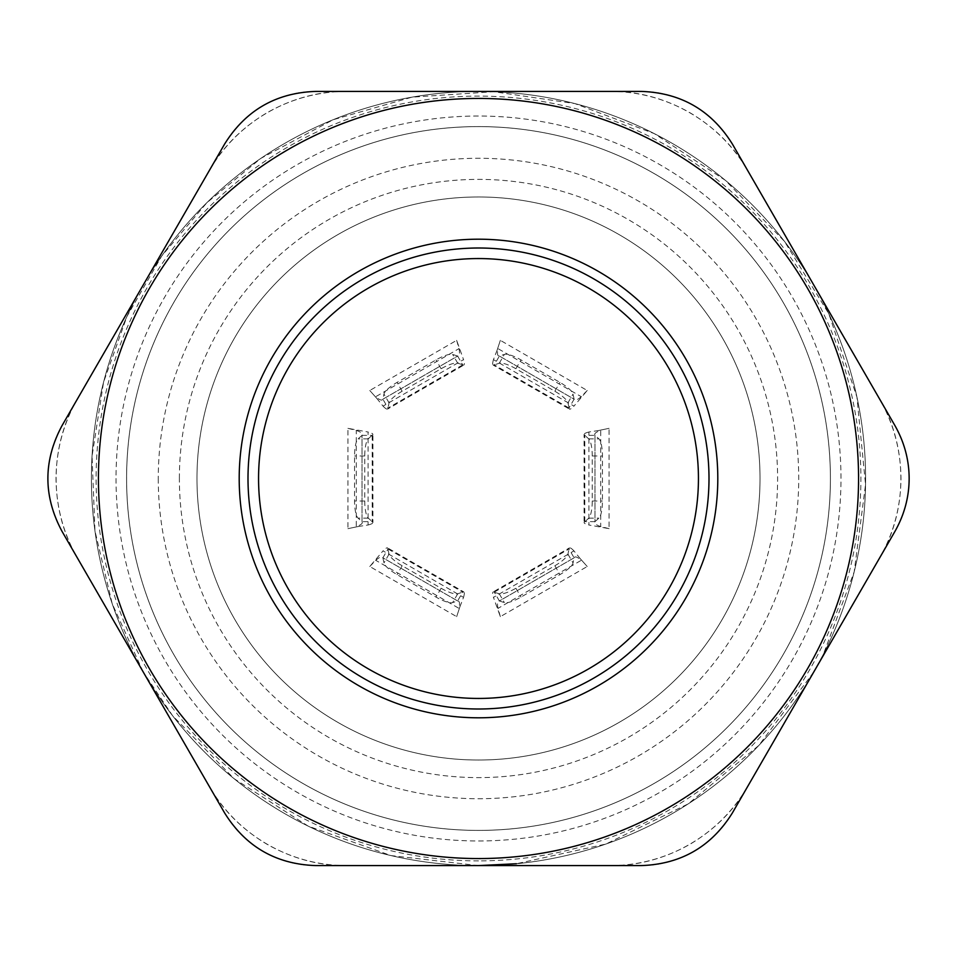 <?xml version="1.0" encoding="UTF-8"?>
<svg xmlns="http://www.w3.org/2000/svg" width="957" height="957" viewBox="0 0 957 957"><rect width="100%" height="100%" fill="white"/><g stroke="black" fill="none" stroke-linecap="round" stroke-linejoin="round"><path stroke-width="0.72" stroke-dasharray="4.79 3.59" d="M258.557 478.5A219.943 219.943 0 0 0 588.471 668.979A219.943 219.943 0 0 0 588.471 288.021A219.943 219.943 0 0 0 258.557 478.5M196.975 478.5A281.525 281.525 0 0 0 619.263 722.308A281.525 281.525 0 0 0 619.263 234.692A281.525 281.525 0 0 0 196.975 478.5A281.525 281.525 0 0 0 478.5 760.025A281.525 281.525 0 0 0 760.025 478.5A281.525 281.525 0 0 0 337.737 234.692A281.525 281.525 0 0 0 337.737 722.308A281.525 281.525 0 0 0 760.025 478.5A281.525 281.525 0 0 0 478.5 196.975A281.525 281.525 0 0 0 196.975 478.5M598.915 430.459L588.914 432.014L588.914 524.986L609.071 528.671L609.071 428.329L598.915 430.459L609.071 428.329M497.102 350.202L493.453 359.629L573.961 406.115L587.227 390.504L500.344 340.345L497.102 350.202L500.344 340.345M376.687 398.244L383.039 406.115L463.547 359.629L456.656 340.345L369.773 390.504L376.687 398.244L369.773 390.504M358.085 526.541L368.086 524.986L368.086 432.014L347.929 428.329L347.929 528.671L358.085 526.541L347.929 528.671M459.898 606.798L463.547 597.371L383.039 550.885L369.773 566.496L456.656 616.655L459.898 606.798L456.656 616.655M580.313 558.756L573.961 550.885L493.453 597.371L500.344 616.655L587.227 566.496L580.313 558.756L587.227 566.496M573.961 550.885C570.791 547.607 569.14 546.973 569.008 548.983L567.932 554.127A17.597 4.558 -30 0 1 554.857 565.754L515.895 588.256A17.597 4.558 -30 0 1 499.279 593.771L493.13 591.952L569.439 547.894L569.008 548.983L574.104 557.811L499.387 600.948L494.291 592.12C492.484 591.223 492.197 592.969 493.453 597.371M500.344 616.655L498.011 608.365C496.982 603.329 497.437 600.864 499.387 600.948L504.375 602.599A17.597 4.558 150 0 0 520.991 597.084L559.953 574.595A17.597 4.558 150 0 0 573.04 562.955L574.104 557.811C574.99 556.077 577.358 556.914 581.222 560.335L498.011 608.365L497.102 606.798M463.547 597.371C464.803 592.969 464.516 591.223 462.71 592.12L457.721 593.771A17.597 4.558 30 0 1 441.105 588.256L402.143 565.754A17.597 4.558 30 0 1 389.068 554.127L387.561 547.894L463.87 591.952L462.71 592.12L457.613 600.948L382.896 557.811L387.992 548.983C387.872 546.973 386.221 547.607 383.039 550.885M369.773 566.496L375.778 560.335C379.63 556.926 382.01 556.089 382.896 557.811L383.96 562.955A17.597 4.558 -150 0 0 397.047 574.595L436.009 597.084A17.597 4.558 -150 0 0 452.625 602.599L457.613 600.948C459.563 600.852 460.018 603.329 458.989 608.365L375.778 560.335L376.687 558.756M368.086 524.986C372.512 523.874 373.888 522.761 372.213 521.637L368.289 518.144A17.597 4.558 90 0 1 364.761 501.001L364.761 455.999A17.597 4.558 90 0 1 368.289 438.856L372.931 434.442L372.931 522.558L372.213 521.637L362.009 521.637L362.009 435.363L372.213 435.363C373.888 434.251 372.512 433.126 368.086 432.014M347.929 428.329L356.279 430.459C361.148 432.086 363.062 433.724 362.009 435.363L358.085 438.856A17.597 4.558 -90 0 0 354.557 455.999L354.557 501.001A17.597 4.558 -90 0 0 358.085 518.144L362.009 521.637C363.074 523.276 361.16 524.903 356.279 526.541L356.279 430.459L358.085 430.459M383.039 406.115C386.209 409.393 387.86 410.027 387.992 408.017L389.068 402.873A17.597 4.558 150 0 1 402.143 391.246L441.105 368.744A17.597 4.558 150 0 1 457.721 363.229L463.87 365.048L387.561 409.106L387.992 408.017L382.896 399.189L457.613 356.052L462.71 364.88C464.516 365.777 464.803 364.031 463.547 359.629M456.656 340.345L458.989 348.635C460.018 353.671 459.563 356.136 457.613 356.052L452.625 354.401A17.597 4.558 -30 0 0 436.009 359.916L397.047 382.405A17.597 4.558 -30 0 0 383.96 394.045L382.896 399.189C382.01 400.923 379.642 400.086 375.778 396.665L458.989 348.635L459.898 350.202M493.453 359.629C492.197 364.031 492.484 365.777 494.291 364.88L499.279 363.229A17.597 4.558 -150 0 1 515.895 368.744L554.857 391.246A17.597 4.558 -150 0 1 567.932 402.873L569.439 409.106L493.13 365.048L494.291 364.88L499.387 356.052L574.104 399.189L569.008 408.017C569.128 410.027 570.779 409.393 573.961 406.115M587.227 390.504L581.222 396.665C577.37 400.074 574.99 400.911 574.104 399.189L573.04 394.045A17.597 4.558 30 0 0 559.953 382.405L520.991 359.916A17.597 4.558 30 0 0 504.375 354.401L499.387 356.052C497.437 356.148 496.982 353.671 498.011 348.635L581.222 396.665L580.313 398.244M588.914 432.014C584.488 433.126 583.112 434.239 584.787 435.363L588.711 438.856A17.597 4.558 -90 0 1 592.239 455.999L592.239 501.001A17.597 4.558 -90 0 1 588.711 518.144L584.069 522.558L584.069 434.442L584.787 435.363L594.991 435.363L594.991 521.637L584.787 521.637C583.112 522.749 584.488 523.874 588.914 524.986M609.071 528.671L600.721 526.541C595.852 524.914 593.938 523.276 594.991 521.637L598.915 518.144A17.597 4.558 90 0 0 602.443 501.001L602.443 455.999A17.597 4.558 90 0 0 598.915 438.856L594.991 435.363C593.926 433.724 595.84 432.097 600.721 430.459L600.721 526.541L598.915 526.541M698.443 478.5A219.943 219.943 0 0 0 368.529 288.021A219.943 219.943 0 0 0 368.529 668.979A219.943 219.943 0 0 0 698.443 478.5M830.413 478.5A351.913 351.913 0 0 0 302.544 173.743A351.913 351.913 0 0 0 302.544 783.257A351.913 351.913 0 0 0 830.413 478.5A351.913 351.913 0 0 1 478.5 830.413A351.913 351.913 0 0 1 126.587 478.5A351.913 351.913 0 0 1 478.5 126.587A351.913 351.913 0 0 1 830.413 478.5A351.913 351.913 0 0 0 302.544 173.743A351.913 351.913 0 0 0 302.544 783.257A351.913 351.913 0 0 0 830.413 478.5A351.913 351.913 0 0 0 302.544 173.743A351.913 351.913 0 0 0 302.544 783.257A351.913 351.913 0 0 0 830.413 478.5M315.966 91.405A105.569 105.569 0 0 0 224.536 144.184C245.602 110.306 276.083 92.709 315.966 91.405L641.034 91.405C680.917 92.709 711.398 110.306 732.464 144.184A105.569 105.569 0 0 0 641.034 91.405L315.966 91.405C276.083 92.709 245.602 110.306 224.536 144.184L61.99 425.709A105.569 105.569 0 0 0 61.99 531.291C43.185 496.097 43.185 460.903 61.99 425.709C43.185 460.903 43.185 496.097 61.99 531.291L224.536 812.816A105.569 105.569 0 0 0 315.966 865.595C276.083 864.291 245.602 846.694 224.536 812.816L61.99 531.291M732.464 144.184L895.01 425.709C913.815 460.903 913.815 496.097 895.01 531.291A105.569 105.569 0 0 0 895.01 425.709L732.464 144.184C711.398 110.306 680.917 92.709 641.034 91.405M895.01 531.291L732.464 812.816C711.398 846.694 680.917 864.291 641.034 865.595A105.569 105.569 0 0 0 732.464 812.816L895.01 531.291C904.377 514.651 909.09 497.054 909.15 478.5C909.09 459.946 904.377 442.349 895.01 425.709M641.034 865.595L315.966 865.595L641.034 865.595C680.917 864.291 711.398 846.694 732.464 812.816M478.5 860.881A382.381 382.381 0 0 1 147.342 287.303A382.381 382.381 0 0 1 809.658 287.303A382.381 382.381 0 0 1 478.5 860.881M158.264 478.5A320.236 320.236 0 0 0 638.618 755.827A320.236 320.236 0 0 0 638.618 201.173A320.236 320.236 0 0 0 158.264 478.5M179.378 478.5A299.122 299.122 0 0 1 628.055 219.452A299.122 299.122 0 0 1 628.055 737.548A299.122 299.122 0 0 1 179.378 478.5M478.5 91.405A387.095 387.095 0 0 0 143.263 672.053A387.095 387.095 0 0 0 813.737 672.053A387.095 387.095 0 0 0 478.5 91.405A387.095 387.095 0 0 0 143.263 672.053A387.095 387.095 0 0 0 813.737 672.053A387.095 387.095 0 0 0 478.5 91.405A387.095 387.095 0 0 1 813.737 672.053A387.095 387.095 0 0 1 143.263 672.053A387.095 387.095 0 0 1 478.5 91.405L610.566 91.405C638.522 91.525 664.912 98.595 689.746 112.615C714.305 127.114 733.624 146.433 747.704 170.585L879.77 399.32C893.635 423.592 900.716 449.993 900.98 478.5C900.716 507.007 893.635 533.408 879.77 557.68L747.704 786.415C733.624 810.567 714.305 829.886 689.746 844.385C664.912 858.405 638.522 865.475 610.566 865.595L346.434 865.595C318.478 865.475 292.088 858.405 267.254 844.385C242.695 829.886 223.376 810.567 209.296 786.415L77.23 557.68C63.365 533.408 56.284 507.007 56.02 478.5C56.284 449.993 63.365 423.592 77.23 399.32L209.296 170.585C223.376 146.433 242.695 127.114 267.254 112.615C292.088 98.595 318.478 91.525 346.434 91.405L610.566 91.405C665.857 90.819 720.561 122.4 747.704 170.585L879.77 399.32C907.918 446.907 907.918 510.093 879.77 557.68L747.704 786.415C720.561 834.6 665.857 866.181 610.566 865.595L346.434 865.595C291.143 866.181 236.439 834.6 209.296 786.415L77.23 557.68C49.082 510.093 49.082 446.907 77.23 399.32L209.296 170.585C236.439 122.4 291.143 90.819 346.434 91.405L478.5 91.405M98.439 478.5A380.061 380.061 0 0 1 478.5 98.439A380.061 380.061 0 0 1 858.561 478.5A380.061 380.061 0 0 1 478.5 858.561A380.061 380.061 0 0 1 98.439 478.5M116.036 478.5A362.464 362.464 0 0 0 659.732 792.408A362.464 362.464 0 0 0 659.732 164.592A362.464 362.464 0 0 0 116.036 478.5M858.561 478.5A380.061 380.061 0 0 0 288.476 149.364A380.061 380.061 0 0 0 288.476 807.636A380.061 380.061 0 0 0 858.561 478.5A380.061 380.061 0 0 0 288.476 149.364A380.061 380.061 0 0 0 288.476 807.636A380.061 380.061 0 0 0 858.561 478.5M61.99 425.709L224.536 144.184M224.536 812.816C245.602 846.694 276.083 864.291 315.966 865.595M478.5 830.413A351.913 351.913 0 0 0 783.257 302.544A351.913 351.913 0 0 0 173.743 302.544A351.913 351.913 0 0 0 478.5 830.413M494.291 592.12L569.008 548.983M387.992 548.983L462.71 592.12M372.213 435.363L372.213 521.637M462.71 364.88L387.992 408.017M569.008 408.017L494.291 364.88M584.787 521.637L584.787 435.363M574.104 557.811L499.387 600.948M567.932 554.127L573.04 562.955M554.857 565.754L559.953 574.595M515.895 588.256L520.991 597.084M499.279 593.771L504.375 602.599M457.613 600.948L382.896 557.811M457.721 593.771L452.625 602.599M441.105 588.256L436.009 597.084M402.143 565.754L397.047 574.595M389.068 554.127L383.96 562.955M362.009 521.637L362.009 435.363M368.289 518.144L358.085 518.144M364.761 501.001L354.557 501.001M364.761 455.999L354.557 455.999M368.289 438.856L358.085 438.856M382.896 399.189L457.613 356.052M389.068 402.873L383.96 394.045M402.143 391.246L397.047 382.405M441.105 368.744L436.009 359.916M457.721 363.229L452.625 354.401M499.387 356.052L574.104 399.189M499.279 363.229L504.375 354.401M515.895 368.744L520.991 359.916M554.857 391.246L559.953 382.405M567.932 402.873L573.04 394.045M594.991 435.363L594.991 521.637M588.711 438.856L598.915 438.856M592.239 455.999L602.443 455.999M592.239 501.001L602.443 501.001M588.711 518.144L598.915 518.144M478.5 865.595L391.09 855.594L308.202 826.13L234.106 778.699L172.631 715.752L143.43 672.328M143.119 671.79L112.196 603.676L94.958 530.896L92.051 456.142L103.559 382.238L126.958 316.432L161.793 255.914L206.939 202.645L260.914 158.336L333.18 119.721L411.941 97.171L493.692 91.705L574.762 103.559L654.241 133.597L725.25 180.239L784.369 241.248L828.762 313.681L856.922 397.023L865.547 484.577L854.182 571.819L823.403 654.241L813.785 671.958M813.689 672.137L758.793 745.479L688.203 803.88L605.865 844.05L516.385 863.74"/><path stroke-width="1.44" d="M315.966 91.405L641.034 91.405L315.966 91.405C276.083 92.709 245.602 110.306 224.536 144.184L61.99 425.709C43.185 460.903 43.185 496.097 61.99 531.291L224.536 812.816L61.99 531.291M895.01 531.291L732.464 812.816L895.01 531.291C904.377 514.651 909.09 497.054 909.15 478.5C909.09 459.946 904.377 442.349 895.01 425.709L732.464 144.184C711.398 110.306 680.917 92.709 641.034 91.405M224.536 812.816C245.602 846.694 276.083 864.291 315.966 865.595L641.034 865.595C680.917 864.291 711.398 846.694 732.464 812.816M698.443 478.5A219.943 219.943 0 0 1 478.5 698.443A219.943 219.943 0 0 1 258.557 478.5A219.943 219.943 0 0 1 478.5 258.557A219.943 219.943 0 0 1 698.443 478.5M224.536 144.184L61.99 425.709M895.01 425.709L732.464 144.184M315.966 865.595L641.034 865.595M478.5 98.439A380.061 380.061 0 0 0 98.439 478.5A380.061 380.061 0 0 0 478.5 858.561A380.061 380.061 0 0 0 858.561 478.5A380.061 380.061 0 0 0 478.5 98.439A380.061 380.061 0 0 0 98.439 478.5A380.061 380.061 0 0 0 478.5 858.561A380.061 380.061 0 0 0 858.561 478.5A380.061 380.061 0 0 0 478.5 98.439M478.5 248.007A230.493 230.493 0 0 0 278.882 593.747A230.493 230.493 0 0 0 678.118 593.747A230.493 230.493 0 0 0 478.5 248.007M478.5 239.202A239.298 239.298 0 0 0 271.262 598.149A239.298 239.298 0 0 0 685.738 598.149A239.298 239.298 0 0 0 478.5 239.202M516.385 863.74L478.5 865.595"/></g></svg>
